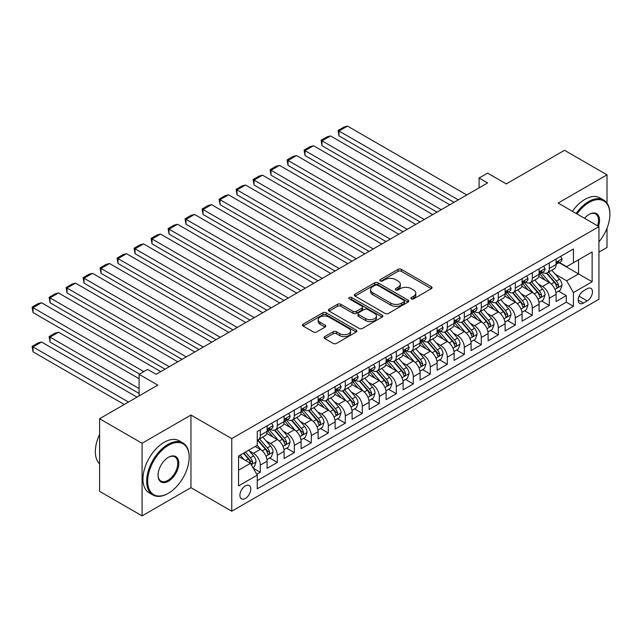 <?xml version="1.0" encoding="UTF-8"?>
<svg xmlns="http://www.w3.org/2000/svg" width="642" height="642" viewBox="0 0 642 642"><rect width="100%" height="100%" fill="white"/><g stroke="black" fill="none" stroke-linecap="round" stroke-linejoin="round"><path stroke-width="0.96" d="M411.313 298.875A1.653 0.955 0 0 0 413.649 298.875L431.376 288.635A2.359 1.364 0 0 0 432.066 287.672A2.359 1.364 0 0 0 431.376 286.709L401.346 269.367A2.359 1.364 0 0 0 398.008 269.367L380.281 279.607A1.653 0.955 0 0 0 379.791 280.281A1.653 0.955 0 0 0 380.281 280.955A1.653 0.955 0 0 0 382.616 280.955L384.911 279.631A7.552 4.358 0 0 1 395.584 279.631L398.088 281.076A7.552 4.358 0 0 1 400.303 284.157A7.552 4.358 0 0 1 398.088 287.239L395.793 288.563A1.653 0.955 0 0 0 395.312 289.237A1.653 0.955 0 0 0 395.793 289.911A1.653 0.955 0 0 0 398.128 289.911L400.423 288.587A7.552 4.358 0 0 1 411.105 288.587L413.608 290.032A7.552 4.358 0 0 1 415.815 293.113A7.552 4.358 0 0 1 413.608 296.195L411.313 297.527A1.653 0.955 0 0 0 410.832 298.201A1.653 0.955 0 0 0 411.313 298.875L411.313 297.527M245.356 498.465A7.696 4.438 120 0 0 250.38 491.692A7.696 4.438 120 0 0 249.2 485.529A7.696 4.438 120 0 0 245.356 485.906A7.696 4.438 120 0 0 240.325 492.687A7.696 4.438 120 0 0 241.504 498.85A7.696 4.438 120 0 0 245.356 498.465M324.756 336.609A2.359 1.364 0 0 0 324.066 337.572A2.359 1.364 0 0 0 324.756 338.535L333.182 343.406A2.359 1.364 0 0 0 336.52 343.406L356.206 332.034A2.359 1.364 0 0 0 356.896 331.071A2.359 1.364 0 0 0 356.206 330.108L326.176 312.766A2.359 1.364 0 0 0 322.838 312.766L303.144 324.138A2.359 1.364 0 0 0 302.454 325.101A2.359 1.364 0 0 0 303.144 326.064L313.328 331.938A2.359 1.364 0 0 0 316.667 331.938L325.093 327.075A2.359 1.364 0 0 0 325.783 326.112A2.359 1.364 0 0 0 325.093 325.149L320.045 322.236A6.316 3.643 0 0 1 318.191 319.66A6.316 3.643 0 0 1 322.091 316.289A6.316 3.643 0 0 1 328.969 317.076L348.742 328.495A6.316 3.643 0 0 1 350.588 331.071A6.316 3.643 0 0 1 346.696 334.442A6.316 3.643 0 0 1 339.811 333.647L336.52 331.745A2.359 1.364 0 0 0 333.182 331.745L324.756 336.609L324.756 338.535M607.011 203.121L607.011 174.841L564.511 150.3L506.289 183.917L487.591 173.123L479.092 178.027L487.591 182.938L156.11 374.318L147.612 369.407L139.113 374.318L139.113 395.905M142.083 443.261L142.083 515.887L190.955 487.671L190.955 415.045L142.083 443.261L99.59 418.728L157.812 385.112L139.113 374.318M190.955 415.045L231.754 438.598L598.938 226.61L598.938 299.236L231.754 511.225L231.754 438.598M607.011 174.841L558.139 203.057L598.938 226.61M385.072 313.44A2.359 1.364 0 0 0 388.41 313.44L408.103 302.077A2.359 1.364 0 0 0 408.793 301.114A2.359 1.364 0 0 0 408.103 300.151L378.066 282.809A2.359 1.364 0 0 0 374.727 282.809L355.042 294.172A2.359 1.364 0 0 0 354.352 295.135A2.359 1.364 0 0 0 355.042 296.098L385.072 313.44M349.946 299.228A1.653 0.955 0 0 1 351.623 299.461L351.623 297.503L382.159 315.126A2.359 1.364 0 0 1 382.849 316.089A2.359 1.364 0 0 1 382.159 317.052L362.465 328.423A2.359 1.364 0 0 1 359.127 328.423L329.097 311.081L329.097 309.155A2.359 1.364 0 0 0 328.399 310.118A2.359 1.364 0 0 0 329.097 311.081M329.097 309.155L337.523 304.292A2.359 1.364 0 0 1 340.854 304.292L353.036 311.322A2.359 1.364 0 0 0 356.374 311.322L361.968 308.096A2.359 1.364 0 0 0 362.658 307.133A2.359 1.364 0 0 0 361.968 306.17L349.28 298.851A1.653 0.955 0 0 1 348.799 298.177A1.653 0.955 0 0 1 349.818 297.294A1.653 0.955 0 0 1 351.623 297.503M142.083 515.887L99.59 491.355L99.59 418.728M598.938 252.129L607.011 247.467L607.011 228.255M256.784 474.302L260.315 472.263L253.261 468.195M249.248 450.861L253.51 453.324A9.614 5.553 60 0 1 260.315 465.097L267.112 461.173L267.112 468.339L277.312 462.449L269.576 457.987M266.245 441.046L270.515 443.51A9.614 5.553 60 0 1 277.312 455.282L284.109 451.358L284.109 458.524L294.309 452.634L286.573 448.172M283.242 431.231L287.512 433.695A9.614 5.553 60 0 1 294.309 445.468L301.114 441.544L301.114 448.71L311.314 442.819L303.578 438.358M300.239 421.417L304.509 423.881A9.614 5.553 60 0 1 311.314 435.653L318.111 431.729L318.111 438.895L328.311 433.005L320.575 428.543M317.244 411.602L321.514 414.066A9.614 5.553 60 0 1 328.311 425.839L335.108 421.914L335.108 429.081L345.308 423.19L337.572 418.728M334.241 401.788L338.511 404.251A9.614 5.553 60 0 1 345.308 416.024L352.105 412.1L352.105 419.266L362.305 413.376L354.577 408.914M351.238 391.973L355.507 394.437A9.614 5.553 60 0 1 362.305 406.209L369.11 402.285L369.11 409.452L379.31 403.561L371.574 399.099M368.243 382.159L372.504 384.622A9.614 5.553 60 0 1 379.31 396.395L386.107 392.471L386.107 399.637L396.307 393.747L388.57 389.285M385.24 372.344L389.509 374.808A9.614 5.553 60 0 1 396.307 386.588L403.104 382.656L403.104 389.822L413.304 383.932L405.567 379.47M402.237 362.529L406.506 364.993A9.614 5.553 60 0 1 413.304 376.774L420.109 372.841L420.109 380.008L430.301 374.117L422.572 369.656M419.234 352.715L423.503 355.178A9.614 5.553 60 0 1 430.301 366.959L437.106 363.027L437.106 370.193L447.305 364.303L439.569 359.841M436.239 342.9L440.5 345.364A9.614 5.553 60 0 1 447.305 357.145L454.103 353.212L454.103 360.379L464.302 354.488L456.566 350.026M453.236 333.086L457.505 335.549A9.614 5.553 60 0 1 464.302 347.33L471.1 343.398L471.1 350.564L481.299 344.674L473.563 340.212M470.233 323.271L474.502 325.735A9.614 5.553 60 0 1 481.299 337.515L488.105 333.583L488.105 340.75L498.304 334.859L490.568 330.397M487.23 313.457L491.499 315.92A9.614 5.553 60 0 1 498.304 327.701L505.102 323.777L505.102 330.935L515.301 325.053L507.565 320.583M504.235 303.642L508.504 306.106A9.614 5.553 60 0 1 515.301 317.886L522.098 313.962L522.098 321.12L532.298 315.238L524.562 310.768M521.232 293.827L525.501 296.291A9.614 5.553 60 0 1 532.298 308.072L539.095 304.147L539.095 311.306L549.295 305.423L549.295 298.257A9.614 5.553 -120 0 0 542.498 286.476L538.229 284.013M541.567 300.954L549.295 305.423M267.112 461.173A9.614 5.553 -120 0 0 260.315 449.4L255.211 446.455M284.109 451.358A9.614 5.553 -120 0 0 277.312 439.585L266.799 433.511M301.114 441.544A9.614 5.553 -120 0 0 294.309 429.771L283.796 423.696M318.111 431.729A9.614 5.553 -120 0 0 311.314 419.956L300.801 413.881M335.108 421.914A9.614 5.553 -120 0 0 328.311 410.142L317.798 404.067M352.105 412.1A9.614 5.553 -120 0 0 345.308 400.327L334.795 394.252M369.11 402.285A9.614 5.553 -120 0 0 362.305 390.513L351.792 384.438M386.107 392.471A9.614 5.553 -120 0 0 379.31 380.698L368.797 374.623M403.104 382.656A9.614 5.553 -120 0 0 396.307 370.883L385.794 364.808M420.109 372.841A9.614 5.553 -120 0 0 413.304 361.069L402.791 354.994M437.106 363.027A9.614 5.553 -120 0 0 430.301 351.254L419.788 345.179M454.103 353.212A9.614 5.553 -120 0 0 447.305 341.44L436.793 335.373M471.1 343.398A9.614 5.553 -120 0 0 464.302 331.625L453.79 325.558M488.105 333.583A9.614 5.553 -120 0 0 481.299 321.811L470.787 315.744M505.102 323.777A9.614 5.553 -120 0 0 498.304 311.996L487.792 305.929M522.098 313.962A9.614 5.553 -120 0 0 515.301 302.181L504.789 296.114M539.095 304.147A9.614 5.553 -120 0 0 532.298 292.367L521.786 286.3M587.205 288.74L583.466 290.898A7.455 4.301 120 0 0 578.594 297.463A7.455 4.301 120 0 0 579.742 303.433A7.455 4.301 120 0 0 583.466 303.064L587.205 300.905A7.455 4.301 120 0 0 592.076 294.341A7.455 4.301 120 0 0 590.929 288.37A7.455 4.301 120 0 0 587.205 288.74M238.551 470.201L250.452 463.331L257.249 475.112L257.249 488.851L573.434 306.306L573.434 292.559L566.637 280.787L555.226 274.198M257.249 475.112L238.551 485.906L238.551 456.069L257.249 445.275L257.249 431.536L573.434 248.984L573.434 262.73L592.133 251.929L592.133 281.766L573.434 292.559M270.426 429.321L270.515 429.378A9.614 5.553 60 0 0 275.322 429.851L282.119 425.927A9.614 5.553 -120 0 0 284.109 421.521L284.109 416.024M287.423 419.507L287.512 419.563A9.614 5.553 60 0 0 292.319 420.037L299.116 416.112A9.614 5.553 -120 0 0 301.114 411.707L301.114 406.209M304.42 409.692L304.509 409.748A9.614 5.553 60 0 0 309.316 410.222L316.121 406.298A9.614 5.553 -120 0 0 318.111 401.892L318.111 396.395M321.417 399.878L321.514 399.934A9.614 5.553 60 0 0 326.321 400.407L333.118 396.483A9.614 5.553 -120 0 0 335.108 392.077L335.108 386.58M338.422 390.063L338.511 390.119A9.614 5.553 60 0 0 343.318 390.593L350.115 386.669A9.614 5.553 -120 0 0 352.105 382.263L352.105 376.766M355.419 380.249L355.507 380.305A9.614 5.553 60 0 0 360.314 380.778L367.12 376.854A9.614 5.553 -120 0 0 369.11 372.448L369.11 366.959M372.416 370.434L372.504 370.49A9.614 5.553 60 0 0 377.311 370.964L384.117 367.039A9.614 5.553 -120 0 0 386.107 362.634L386.107 357.145M389.421 360.619L389.509 360.676A9.614 5.553 60 0 0 394.316 361.149L401.114 357.225A9.614 5.553 -120 0 0 403.104 352.819L403.104 347.33M406.418 350.805L406.506 350.861A9.614 5.553 60 0 0 411.313 351.334L418.111 347.41A9.614 5.553 -120 0 0 420.109 343.005L420.109 337.515M423.415 340.99L423.503 341.046A9.614 5.553 60 0 0 428.31 341.52L435.116 337.596A9.614 5.553 -120 0 0 437.106 333.198L437.106 327.701M440.412 331.184L440.5 331.232A9.614 5.553 60 0 0 445.315 331.705L452.112 327.781A9.614 5.553 -120 0 0 454.103 323.383L454.103 317.886M457.417 321.369L457.505 321.417A9.614 5.553 60 0 0 462.312 321.891L469.109 317.967A9.614 5.553 -120 0 0 471.1 313.569L471.1 308.072M474.414 311.555L474.502 311.603A9.614 5.553 60 0 0 479.309 312.076L486.106 308.152A9.614 5.553 -120 0 0 488.105 303.754L488.105 298.257M491.411 301.74L491.499 301.788A9.614 5.553 60 0 0 496.306 302.262L503.111 298.337A9.614 5.553 -120 0 0 505.102 293.94L505.102 288.443M508.408 291.925L508.504 291.974A9.614 5.553 60 0 0 513.311 292.447L520.108 288.523A9.614 5.553 -120 0 0 522.098 284.125L522.098 278.628M525.413 282.111L525.501 282.159A9.614 5.553 60 0 0 530.308 282.632L537.105 278.708A9.614 5.553 -120 0 0 539.095 274.311L539.095 268.813M257.249 480.609L566.3 302.181L566.3 295.609L556.1 301.491L556.1 294.333A9.614 5.553 -120 0 0 549.295 282.552L538.782 276.485M542.41 272.296L542.498 272.344A9.614 5.553 -120 0 0 547.305 272.818A9.614 5.553 -120 0 0 549.295 268.42L549.295 262.923M547.305 272.818L554.11 268.894A9.614 5.553 -120 0 0 556.1 264.496L556.1 258.999M260.315 429.771L260.315 435.26A9.614 5.553 60 0 1 258.325 439.666A9.614 5.553 60 0 1 257.249 440.051M258.325 439.666L265.122 435.741A9.614 5.553 -120 0 0 267.112 431.336L267.112 425.839M277.312 419.956L277.312 425.445A9.614 5.553 60 0 1 275.322 429.851M294.309 410.142L294.309 415.631A9.614 5.553 60 0 1 292.319 420.037M311.314 400.327L311.314 405.816A9.614 5.553 60 0 1 309.316 410.222M328.311 390.513L328.311 396.01A9.614 5.553 60 0 1 326.321 400.407M345.308 380.698L345.308 386.195A9.614 5.553 60 0 1 343.318 390.593M362.305 370.883L362.305 376.381A9.614 5.553 60 0 1 360.314 380.778M379.31 361.069L379.31 366.566A9.614 5.553 60 0 1 377.311 370.964M396.307 351.254L396.307 356.751A9.614 5.553 60 0 1 394.316 361.149M413.304 341.44L413.304 346.937A9.614 5.553 60 0 1 411.313 351.334M430.301 331.625L430.301 337.122A9.614 5.553 60 0 1 428.31 341.52M447.305 321.811L447.305 327.308A9.614 5.553 60 0 1 445.315 331.705M464.302 311.996L464.302 317.493A9.614 5.553 60 0 1 462.312 321.891M481.299 302.181L481.299 307.678A9.614 5.553 60 0 1 479.309 312.076M498.304 292.367L498.304 297.864A9.614 5.553 60 0 1 496.306 302.262M515.301 282.552L515.301 288.049A9.614 5.553 60 0 1 513.311 292.447M532.298 272.738L532.298 278.235A9.614 5.553 60 0 1 530.308 282.632M532.298 308.072L532.298 315.238M515.301 317.886L515.301 325.053M498.304 327.701L498.304 334.859M481.299 337.515L481.299 344.674M464.302 347.33L464.302 354.488M447.305 357.145L447.305 364.303M430.301 366.959L430.301 374.117M413.304 376.774L413.304 383.932M396.307 386.588L396.307 393.747M379.31 396.395L379.31 403.561M362.305 406.209L362.305 413.376M345.308 416.024L345.308 423.19M328.311 425.839L328.311 433.005M311.314 435.653L311.314 442.819M294.309 445.468L294.309 452.634M277.312 455.282L277.312 462.449M260.315 465.097L260.315 472.263M250.452 463.331L238.551 456.462M566.637 280.787L578.538 273.917L578.538 259.785L592.133 251.929M559.07 262.674L592.133 281.766M559.407 262.482L566.637 266.655L573.434 262.73M190.955 487.671L231.754 511.225M479.092 178.027L479.092 187.841M558.564 291.139L566.3 295.609M566.3 302.181L573.434 306.306M411.971 299.108L413.608 298.161A7.552 4.358 0 0 0 415.815 295.079L415.815 293.113M400.303 284.157L400.303 286.123A7.552 4.358 0 0 1 398.088 289.205L396.459 290.144M431.344 288.651L401.346 271.333A2.359 1.364 0 0 0 398.008 271.333L380.939 281.188M408.071 302.093L378.066 284.767A2.359 1.364 0 0 0 374.727 284.767L355.074 296.123M403.93 301.788A1.653 0.955 0 0 0 404.412 301.114A1.653 0.955 0 0 0 403.93 300.44L377.568 285.217A1.653 0.955 0 0 0 375.233 285.217L372.809 286.613A7.552 4.358 0 0 0 370.603 289.694A7.552 4.358 0 0 0 372.809 292.776L390.834 303.185A7.552 4.358 0 0 0 401.507 303.185L403.93 301.788L403.93 303.746A1.653 0.955 0 0 0 404.412 303.072L404.412 301.114M370.603 289.694L370.603 291.661A7.552 4.358 0 0 0 372.809 294.742L372.809 292.776M403.93 303.746L401.507 305.143A7.552 4.358 0 0 1 390.834 305.143L372.809 294.742M329.129 311.097L337.523 306.25L337.523 304.292M362.658 307.133L362.658 309.099A2.359 1.364 0 0 1 361.968 310.062L356.374 313.288A2.359 1.364 0 0 1 353.036 313.288L340.854 306.25A2.359 1.364 0 0 0 337.523 306.25M351.623 299.461L382.126 317.076M365.675 318.617A6.316 3.643 0 0 0 372.553 319.411A6.316 3.643 0 0 0 376.453 316.041A6.316 3.643 0 0 0 374.607 313.465L367.641 309.444A2.359 1.364 0 0 0 364.303 309.444L358.709 312.67A2.359 1.364 0 0 0 358.019 313.633A2.359 1.364 0 0 0 358.709 314.596L365.675 318.617L365.675 320.583A6.316 3.643 0 0 0 372.553 321.377A6.316 3.643 0 0 0 376.453 318.007L376.453 316.041M358.019 313.633L358.019 315.599A2.359 1.364 0 0 0 358.709 316.562L358.709 314.596M365.675 320.583L358.709 316.562M350.588 331.071L350.588 333.038A6.316 3.643 0 0 1 346.696 336.4A6.316 3.643 0 0 1 339.811 335.614L336.52 333.712A2.359 1.364 0 0 0 333.182 333.712L324.788 338.559M318.191 319.66L318.191 321.618A6.316 3.643 0 0 0 320.045 324.194L320.045 322.236M325.061 327.091L320.045 324.194M356.206 330.108L356.206 332.034L326.176 314.732A2.359 1.364 0 0 0 322.838 314.732L303.176 326.08M555.956 292.648L560.346 290.112L562.047 285.2A6.372 3.675 -120 0 0 559.567 279.222L551.799 270.226M550.242 283.17L541.366 272.898M339.016 175.186L420.02 221.947L305.022 155.557L304.083 150.108L310.038 146.673L313.521 145.742L305.022 150.645L305.022 155.557M545.194 280.185L540.042 274.214A15.264 8.811 -120 0 0 539.569 273.685M546.438 273.171L554.295 282.263A6.372 3.675 60 0 1 556.566 286.653L557.031 287.407L557.89 287.287L558.604 285.473A6.372 3.675 -120 0 0 556.333 281.084L548.573 272.096M546.904 273.019L555.346 282.793A3.242 1.87 60 0 1 556.165 284.061L558.604 285.473M458.268 199.863L339.016 131.016L339.016 135.927L454.014 202.318M560.602 256.399L562.047 258.903A6.372 3.675 60 0 1 560.731 261.719L557.497 263.581A6.372 3.675 -120 0 0 558.604 262.113L558.476 261.551M466.766 194.959L347.523 126.113L339.016 131.016L338.085 130.478L344.032 127.044L347.523 126.113M556.309 263.878L556.333 263.878A6.372 3.675 -120 0 0 557.497 263.581M557.786 261.639L558.604 262.113C558.203 261.158 557.529 261.551 556.566 263.292A6.372 3.675 60 0 1 556.1 264.199M339.016 135.927L338.085 130.478M598.938 241.841A29.331 16.933 120 0 0 609.9 214.388A29.331 16.933 120 0 0 589.163 202.415A29.331 16.933 120 0 0 577.022 213.955M576.147 213.449A30.054 17.35 -60 0 1 588.65 201.532A30.054 17.35 -60 0 1 603.673 200.047A30.054 17.35 -60 0 1 609.9 213.802L609.9 214.388M584.549 218.304A14.662 8.466 -60 0 1 589.163 214.388L589.163 214.388A14.662 8.466 -60 0 1 598.448 226.329M572.407 211.29A30.054 17.35 -60 0 1 584.91 199.373A30.054 17.35 -60 0 1 599.933 197.888L603.673 200.047M597.558 225.815A13.939 8.049 120 0 0 595.624 213.995A13.939 8.049 120 0 0 588.907 214.54M167.923 493.513L168.437 493.216A29.331 16.933 120 0 0 189.173 457.297A29.331 16.933 120 0 0 168.437 445.323A29.331 16.933 120 0 0 147.692 481.243A29.331 16.933 120 0 0 168.437 493.216L167.923 493.513A30.054 17.35 -60 0 1 152.9 494.998A30.054 17.35 -60 0 1 148.294 470.923A30.054 17.35 -60 0 1 167.923 444.441A30.054 17.35 -60 0 1 182.946 442.948A30.054 17.35 -60 0 1 189.173 456.711L189.173 457.297M168.437 481.243A14.662 8.466 -60 0 1 158.06 475.257A14.662 8.466 -60 0 1 168.437 457.297L168.437 457.297A14.662 8.466 -60 0 1 178.805 463.283A14.662 8.466 -60 0 1 168.437 481.243M158.068 474.96A13.939 8.049 120 0 0 160.949 481.051A13.939 8.049 120 0 0 167.923 480.36A13.939 8.049 120 0 0 177.031 468.074A13.939 8.049 120 0 0 174.897 456.903A13.939 8.049 120 0 0 168.172 457.449M152.9 494.998L149.161 492.839A30.054 17.35 -60 0 1 144.554 468.764A30.054 17.35 -60 0 1 164.183 442.282A30.054 17.35 -60 0 1 179.206 440.789L182.946 442.948M99.59 463.869A30.054 17.35 -60 0 1 99.59 434.425M538.959 302.462L543.349 299.926L545.05 295.015A6.372 3.675 -120 0 0 542.57 289.036L534.802 280.04M533.245 292.985L524.37 282.713M322.019 185L403.024 231.762L288.025 165.371L287.086 159.922L293.033 156.488L296.524 155.557L288.025 160.46L288.025 165.371M528.189 289.999L523.037 284.029A15.264 8.811 -120 0 0 522.564 283.499M529.441 282.978L537.298 292.078A6.372 3.675 60 0 1 539.569 296.468L540.034 297.222L540.893 297.102L541.607 295.288A6.372 3.675 -120 0 0 539.336 290.898L531.568 281.91M529.907 282.833L538.341 292.608A3.242 1.87 60 0 1 539.16 293.875L541.607 295.288M521.954 312.277L526.352 309.741L528.045 304.83A6.372 3.675 -120 0 0 525.565 298.851L517.797 289.855M516.248 302.799L507.365 292.527M305.022 194.815L386.019 241.577L271.02 175.186L270.089 169.737L276.036 166.302L279.519 165.371L271.02 170.274L271.02 175.186M511.192 299.806L506.04 293.843A15.264 8.811 -120 0 0 505.567 293.314M512.444 292.792L520.301 301.892A6.372 3.675 60 0 1 522.572 306.282L523.029 307.036L523.896 306.916L524.61 305.102A6.372 3.675 -120 0 0 522.339 300.713L514.571 291.725M512.902 292.648L521.344 302.422A3.242 1.87 60 0 1 522.163 303.69L524.61 305.102M504.957 322.091L509.347 319.555L511.048 314.644A6.372 3.675 -120 0 0 508.568 308.666L500.8 299.67M499.243 312.614L490.368 302.342M288.025 204.629L369.022 251.391L254.023 185L253.092 179.551L259.039 176.117L262.522 175.186L254.023 180.089L254.023 185M494.196 309.621L489.043 303.658A15.264 8.811 -120 0 0 488.57 303.128M495.439 302.607L503.296 311.707A6.372 3.675 60 0 1 505.567 316.097L506.032 316.851L506.891 316.731L507.613 314.917A6.372 3.675 -120 0 0 505.342 310.527L497.574 301.539M495.905 302.462L504.347 312.237A3.242 1.87 60 0 1 505.166 313.505L507.613 314.917M487.96 331.906L492.35 329.37L494.051 324.459A6.372 3.675 -120 0 0 491.571 318.48L483.803 309.484M482.246 322.428L473.371 312.156M271.02 214.444L352.025 261.206L237.026 194.815L236.087 189.366L242.042 185.931L245.525 185L237.026 189.904L237.026 194.815M477.199 319.435L472.047 313.473A15.264 8.811 -120 0 0 471.573 312.943M478.442 312.421L486.299 321.522A6.372 3.675 60 0 1 488.57 325.911L489.035 326.666L489.894 326.545L490.608 324.732A6.372 3.675 -120 0 0 488.337 320.342L480.569 311.346M478.908 312.277L487.35 322.051A3.242 1.87 60 0 1 488.169 323.319L490.608 324.732M441.271 209.677L322.019 140.831L322.019 145.742L437.017 212.133M543.605 266.213L545.05 268.717A6.372 3.675 60 0 1 543.726 271.534L540.5 273.396A6.372 3.675 -120 0 0 541.607 271.927L541.471 271.365M449.769 204.774L330.518 135.927L322.019 140.831L321.088 140.293L327.035 136.858L330.518 135.927M539.312 273.693L539.336 273.693A6.372 3.675 -120 0 0 540.5 273.396M540.789 271.454L541.607 271.927C541.206 270.972 540.524 271.365 539.569 273.107A6.372 3.675 60 0 1 539.095 274.014M322.019 145.742L321.088 140.293M424.266 219.492L304.083 150.108M526.601 276.028L528.045 278.524A6.372 3.675 60 0 1 526.729 281.348L523.503 283.21A6.372 3.675 -120 0 0 524.61 281.742L524.474 281.18M432.772 214.588L313.521 145.742M522.315 283.507L522.339 283.507A6.372 3.675 -120 0 0 523.503 283.21M523.784 281.268L524.61 281.742C524.209 280.787 523.527 281.18 522.572 282.921A6.372 3.675 60 0 1 522.098 283.828M407.269 229.306L287.086 159.922M509.604 285.842L511.048 288.338A6.372 3.675 60 0 1 509.732 291.163L506.498 293.025A6.372 3.675 -120 0 0 507.613 291.556L507.477 290.995M415.767 224.403L296.524 155.557M505.31 293.322L505.342 293.322A6.372 3.675 -120 0 0 506.498 293.025M506.787 291.083L507.613 291.556C507.212 290.601 506.53 290.995 505.567 292.736A6.372 3.675 60 0 1 505.102 293.643M390.272 239.121L270.089 169.737M492.607 295.657L494.051 298.153A6.372 3.675 60 0 1 492.735 300.978L489.501 302.839A6.372 3.675 -120 0 0 490.608 301.371L490.48 300.809M398.77 234.218L279.519 165.371M488.313 303.136L488.337 303.136A6.372 3.675 -120 0 0 489.501 302.839M489.79 300.897L490.608 301.371C490.207 300.416 489.533 300.809 488.57 302.551A6.372 3.675 60 0 1 488.105 303.457M470.963 341.721L475.353 339.185L477.054 334.273A6.372 3.675 -120 0 0 474.566 328.295L466.806 319.299M465.249 332.243L456.374 321.971M254.023 224.259L335.02 271.02M460.194 329.25L455.042 323.287A15.264 8.811 -120 0 0 454.568 322.757M461.446 322.236L469.302 331.336A6.372 3.675 60 0 1 471.573 335.726L472.039 336.48L472.897 336.36L473.611 334.546A6.372 3.675 -120 0 0 471.34 330.157L463.572 321.161M461.903 322.091L470.345 331.866A3.242 1.87 60 0 1 471.164 333.134L473.611 334.546M373.275 248.935L253.092 179.551M475.61 305.472L477.054 307.967A6.372 3.675 60 0 1 475.73 310.792L472.504 312.654A6.372 3.675 -120 0 0 473.611 311.185L473.475 310.624M381.773 244.032L262.522 175.186M471.316 312.951L471.34 312.951A6.372 3.675 -120 0 0 472.504 312.654M472.793 310.712L473.611 311.185C473.21 310.23 472.528 310.616 471.573 312.365A6.372 3.675 60 0 1 471.1 313.272M453.958 351.535L458.356 348.999L460.049 344.088A6.372 3.675 -120 0 0 457.569 338.109L449.801 329.113M448.244 342.058L439.369 331.786M237.026 234.073L318.023 280.835L203.024 214.444L202.094 208.995L208.04 205.56L211.523 204.629L203.024 209.533L203.024 214.444M443.197 339.064L438.045 333.102A15.264 8.811 -120 0 0 437.571 332.572M444.449 332.05L452.305 341.151A6.372 3.675 60 0 1 454.576 345.54L455.034 346.295L455.9 346.174L456.614 344.361A6.372 3.675 -120 0 0 454.343 339.971L446.575 330.975M444.906 331.906L453.348 341.68A3.242 1.87 60 0 1 454.167 342.948L456.614 344.361M356.27 258.75L236.087 189.366M458.605 315.286L460.049 317.782A6.372 3.675 60 0 1 458.733 320.607L455.507 322.469A6.372 3.675 -120 0 0 456.614 321L456.478 320.438M364.776 253.847L245.525 185M454.319 322.765L454.343 322.765A6.372 3.675 -120 0 0 455.507 322.469M455.788 320.527L456.614 321C456.213 320.045 455.531 320.43 454.576 322.18A6.372 3.675 60 0 1 454.103 323.087M436.961 361.35L441.351 358.814L443.052 353.902A6.372 3.675 -120 0 0 440.572 347.924L432.804 338.928M431.247 351.872L422.372 341.6M220.021 243.88L301.026 290.649L186.028 224.259L185.089 218.81L191.043 215.375L194.526 214.444L186.028 219.347L186.028 224.259M426.2 348.879L421.048 342.916A15.264 8.811 -120 0 0 420.574 342.387M427.444 341.865L435.3 350.965A6.372 3.675 60 0 1 437.571 355.355L438.037 356.109L438.895 355.989L439.618 354.175A6.372 3.675 -120 0 0 437.338 349.786L429.578 340.79M427.909 341.721L436.351 351.495A3.242 1.87 60 0 1 437.17 352.763L439.618 354.175M339.273 268.565L220.021 199.718L220.021 204.629L335.028 271.02M441.608 325.101L443.052 327.597A6.372 3.675 60 0 1 441.736 330.421L438.502 332.283A6.372 3.675 -120 0 0 439.618 330.815L439.481 330.253M347.771 263.661L228.528 194.815L220.021 199.718L219.091 199.18L225.037 195.746L228.528 194.815M437.314 332.58L437.338 332.58A6.372 3.675 -120 0 0 438.502 332.283M438.791 330.341L439.618 330.815C439.216 329.86 438.534 330.245 437.571 331.994A6.372 3.675 60 0 1 437.106 332.901M220.021 204.629L219.091 199.18M419.964 371.164L424.354 368.62L426.055 363.717A6.372 3.675 -120 0 0 423.576 357.738L415.807 348.742M414.251 361.687L405.375 351.415M203.024 253.694L284.029 300.464L169.031 234.065L168.092 228.624L174.046 225.19L177.529 224.259L169.031 229.162L169.031 234.065M409.195 358.693L404.043 352.731A15.264 8.811 -120 0 0 403.569 352.201M410.447 351.68L418.303 360.78A6.372 3.675 60 0 1 420.574 365.17L421.04 365.924L421.898 365.804L422.613 363.99A6.372 3.675 -120 0 0 420.341 359.6L412.573 350.604M410.912 351.535L419.354 361.31A3.242 1.87 60 0 1 420.165 362.578L422.613 363.99M322.276 278.379L202.094 208.995M424.611 334.915L426.055 337.411A6.372 3.675 60 0 1 424.731 340.236L421.505 342.098A6.372 3.675 -120 0 0 422.613 340.629L422.484 340.067M330.774 273.476L211.523 204.629M420.317 342.395L420.341 342.395A6.372 3.675 -120 0 0 421.505 342.098M421.794 340.156L422.613 340.629C422.211 339.666 421.537 340.059 420.574 341.809A6.372 3.675 60 0 1 420.109 342.716M402.959 380.971L407.357 378.435L409.058 373.532A6.372 3.675 -120 0 0 406.571 367.553L398.81 358.557M397.254 371.501L388.378 361.229M186.028 263.509L267.024 310.279L152.026 243.88L151.095 238.439L157.041 235.004L160.532 234.065L152.026 238.976L152.026 243.88M392.198 368.508L387.046 362.545A15.264 8.811 -120 0 0 386.572 362.016M393.45 361.494L401.306 370.594A6.372 3.675 60 0 1 403.577 374.984L404.043 375.739L404.901 375.618L405.616 373.805A6.372 3.675 -120 0 0 403.345 369.415L395.576 360.419M393.907 361.35L402.349 371.124A3.242 1.87 60 0 1 403.168 372.392L405.616 373.805M305.279 288.194L185.089 218.81M407.614 344.722L409.058 347.226A6.372 3.675 60 0 1 407.734 350.05L404.508 351.912A6.372 3.675 -120 0 0 405.616 350.444L405.479 349.882M313.777 283.291L194.526 214.444M403.32 352.209L403.345 352.209A6.372 3.675 -120 0 0 404.508 351.912M404.789 349.97L405.616 350.444C405.214 349.481 404.532 349.874 403.577 351.623A6.372 3.675 60 0 1 403.104 352.53M385.962 390.785L390.36 388.25L392.053 383.346A6.372 3.675 -120 0 0 389.574 377.368L381.805 368.372M380.249 381.316L371.373 371.036M169.031 273.323L250.027 320.093L135.029 253.694L134.098 248.253L140.044 244.819L143.527 243.88L135.029 248.791L135.029 253.694M375.201 378.323L370.049 372.36A15.264 8.811 -120 0 0 369.575 371.83M376.453 371.309L384.301 380.409A6.372 3.675 60 0 1 386.58 384.791L387.038 385.553L387.904 385.425L388.619 383.619A6.372 3.675 -120 0 0 386.348 379.229L378.579 370.233M376.91 371.164L385.352 380.939A3.242 1.87 60 0 1 386.171 382.207L388.619 383.619M288.274 298.008L168.092 228.624M390.609 354.536L392.053 357.04A6.372 3.675 60 0 1 390.737 359.865L387.503 361.727A6.372 3.675 -120 0 0 388.619 360.258L388.482 359.697M296.773 293.105L177.529 224.259M386.315 362.024L386.348 362.024A6.372 3.675 -120 0 0 387.503 361.727M387.792 359.785L388.619 360.258C388.217 359.295 387.535 359.689 386.58 361.438A6.372 3.675 60 0 1 386.107 362.345M368.965 400.6L373.355 398.064L375.056 393.161A6.372 3.675 -120 0 0 372.577 387.174L364.808 378.186M363.252 391.13L354.376 380.85M152.026 283.138L233.03 329.908L118.032 263.509L117.093 258.068L123.047 254.633L126.53 253.694L118.032 258.606L118.032 263.509M358.204 388.137L353.052 382.175A15.264 8.811 -120 0 0 352.578 381.645M359.448 381.123L367.304 390.224A6.372 3.675 60 0 1 369.575 394.605L370.041 395.368L370.899 395.239L371.614 393.434A6.372 3.675 -120 0 0 369.343 389.044L361.582 380.048M359.913 380.979L368.356 390.753A3.242 1.87 60 0 1 369.174 392.021L371.614 393.434M271.277 307.823L151.095 238.439M373.612 364.351L375.056 366.855A6.372 3.675 60 0 1 373.74 369.672L370.506 371.541A6.372 3.675 -120 0 0 371.614 370.073L371.485 369.511M279.776 302.92L160.532 234.065M369.319 371.838L369.343 371.838A6.372 3.675 -120 0 0 370.506 371.541M370.795 369.599L371.614 370.073C371.22 369.11 370.538 369.503 369.575 371.253A6.372 3.675 60 0 1 369.11 372.159M351.968 410.415L356.358 407.879L358.059 402.975A6.372 3.675 -120 0 0 355.58 396.989L347.812 388.001M346.255 400.945L337.379 390.665M135.029 292.953L216.033 339.722L101.035 273.323L100.096 267.883L106.042 264.448L109.533 263.509L101.035 268.42L101.035 273.323M341.199 397.952L336.047 391.989A15.264 8.811 -120 0 0 335.573 391.459M342.451 390.938L350.307 400.038A6.372 3.675 60 0 1 352.578 404.42L353.044 405.182L353.902 405.054L354.617 403.248A6.372 3.675 -120 0 0 352.346 398.859L344.577 389.863M342.916 390.793L351.351 400.568A3.242 1.87 60 0 1 352.169 401.836L354.617 403.248M254.28 317.638L134.098 248.253M356.615 374.166L358.059 376.669A6.372 3.675 60 0 1 356.735 379.486L353.509 381.356A6.372 3.675 -120 0 0 354.617 379.887L354.48 379.326M262.779 312.734L143.527 243.88M352.322 381.653L352.346 381.653A6.372 3.675 -120 0 0 353.509 381.356M353.798 379.414L354.617 379.887C354.215 378.924 353.541 379.318 352.578 381.067A6.372 3.675 60 0 1 352.105 381.974M334.963 420.229L339.361 417.693L341.054 412.79A6.372 3.675 -120 0 0 338.575 406.803L330.807 397.815M329.258 410.76L320.374 400.48M118.032 302.767L199.028 349.537L84.03 283.138L83.099 277.697L89.045 274.262L92.528 273.323L84.03 278.235L84.03 283.138M324.202 407.766L319.05 401.804A15.264 8.811 -120 0 0 318.576 401.274M325.454 400.752L333.31 409.853A6.372 3.675 60 0 1 335.581 414.234L336.039 414.997L336.906 414.868L337.62 413.063A6.372 3.675 -120 0 0 335.349 408.673L327.58 399.677M325.911 400.608L334.354 410.374A3.242 1.87 60 0 1 335.172 411.65L337.62 413.063M237.275 327.452L117.093 258.068M339.61 383.98L341.054 386.484A6.372 3.675 60 0 1 339.738 389.301L336.512 391.171A6.372 3.675 -120 0 0 337.62 389.702L337.483 389.14M245.782 322.549L126.53 253.694M335.325 391.468L335.349 391.468A6.372 3.675 -120 0 0 336.512 391.171M336.793 389.229L337.62 389.702C337.219 388.739 336.536 389.132 335.581 390.882A6.372 3.675 60 0 1 335.108 391.789M317.967 430.044L322.356 427.508L324.058 422.605A6.372 3.675 -120 0 0 321.578 416.618L313.81 407.63M312.253 420.574L303.377 410.294M101.035 312.582L182.031 359.351L67.033 292.953L66.102 287.512L72.048 284.077L75.531 283.138L67.033 288.049L67.033 292.953M307.205 417.581L302.053 411.618A15.264 8.811 -120 0 0 301.579 411.089M308.449 410.567L316.305 419.667A6.372 3.675 60 0 1 318.576 424.049L319.042 424.803L319.901 424.683L320.623 422.877A6.372 3.675 -120 0 0 318.352 418.488L310.584 409.492M308.914 410.423L317.357 420.189A3.242 1.87 60 0 1 318.175 421.465L320.623 422.877M220.278 337.267L100.096 267.883M322.613 393.795L324.058 396.299A6.372 3.675 60 0 1 322.741 399.115L319.507 400.985A6.372 3.675 -120 0 0 320.623 399.517L320.486 398.947M228.777 332.363L109.533 263.509M318.32 401.282L318.352 401.282A6.372 3.675 -120 0 0 319.507 400.985M319.796 399.043L320.623 399.517C320.222 398.554 319.539 398.947 318.576 400.696A6.372 3.675 60 0 1 318.111 401.603M300.97 439.858L305.359 437.322L307.061 432.419A6.372 3.675 -120 0 0 304.581 426.432L296.813 417.444M295.256 430.389L286.38 420.109M84.03 322.396L165.034 369.166L50.036 302.767L49.097 297.326L55.051 293.884L58.534 292.953L50.036 297.864L50.036 302.767M290.208 427.395L285.056 421.433A15.264 8.811 -120 0 0 284.583 420.903M291.452 420.382L299.308 429.474A6.372 3.675 60 0 1 301.579 433.864L302.045 434.618L302.904 434.498L303.618 432.692A6.372 3.675 -120 0 0 301.347 428.302L293.579 419.306M291.917 420.237L300.36 430.004A3.242 1.87 60 0 1 301.178 431.28L303.618 432.692M203.281 347.081L83.099 277.697M305.616 403.609L307.061 406.113A6.372 3.675 60 0 1 305.744 408.93L302.51 410.8A6.372 3.675 -120 0 0 303.618 409.331L303.489 408.761M211.78 342.17L92.528 273.323M301.323 411.097L301.347 411.097A6.372 3.675 -120 0 0 302.51 410.8M302.799 408.858L303.618 409.331C303.217 408.368 302.543 408.761 301.579 410.511A6.372 3.675 60 0 1 301.114 411.418M283.973 449.673L288.362 447.137L290.064 442.234A6.372 3.675 -120 0 0 287.584 436.247L279.816 427.259M278.259 440.203L269.383 429.923M67.033 332.211L139.531 374.069L33.039 312.582L32.1 307.141L38.047 303.698L41.537 302.767L33.039 307.678L33.039 312.582M273.203 437.21L268.051 431.247A15.264 8.811 -120 0 0 267.578 430.718M274.455 430.196L282.311 439.288A6.372 3.675 60 0 1 284.583 443.678L285.048 444.433L285.907 444.312L286.621 442.507A6.372 3.675 -120 0 0 284.35 438.117L276.582 429.121M274.912 430.052L283.355 439.818A3.242 1.87 60 0 1 284.173 441.094L286.621 442.507M186.284 356.896L66.102 287.512M288.619 413.424L290.064 415.928A6.372 3.675 60 0 1 288.74 418.744L285.513 420.614A6.372 3.675 -120 0 0 286.621 419.146L286.484 418.576M194.783 351.985L75.531 283.138M284.326 420.911L284.35 420.911A6.372 3.675 -120 0 0 285.513 420.614M285.802 418.672L286.621 419.146C286.22 418.183 285.538 418.576 284.583 420.325A6.372 3.675 60 0 1 284.109 421.232M266.968 459.487L271.365 456.952L273.059 452.048A6.372 3.675 -120 0 0 270.579 446.062L262.811 437.074M139.113 388.546L50.036 337.122L58.534 332.211L139.113 378.732M261.254 450.018L257.193 445.307M50.036 342.025L49.097 336.577L50.036 337.122L50.036 342.025L139.113 393.458M256.206 447.025L255.548 446.262M257.458 440.011L265.315 449.103A6.372 3.675 60 0 1 267.586 453.493L268.043 454.247L268.91 454.127L269.624 452.321A6.372 3.675 -120 0 0 267.353 447.931L259.585 438.935M257.915 439.866L266.358 449.633A3.242 1.87 60 0 1 267.176 450.909L269.624 452.321M49.097 336.577L55.051 333.142L58.534 332.211M169.279 366.71L49.097 297.326M271.614 423.238L273.059 425.742A6.372 3.675 60 0 1 271.743 428.559L268.517 430.429A6.372 3.675 -120 0 0 269.624 428.96L269.488 428.391M177.786 361.799L58.534 292.953M267.329 430.726L267.353 430.726A6.372 3.675 -120 0 0 268.517 430.429M268.797 428.487L269.624 428.96C269.223 427.997 268.541 428.391 267.586 430.14A6.372 3.675 60 0 1 267.112 431.047M252.916 467.601L254.36 466.766L256.062 461.863A6.372 3.675 -120 0 0 253.582 455.876L248.695 450.219M128.488 402.044L33.039 346.937L41.537 342.025L136.987 397.133M244.129 459.68L240.188 455.122M33.039 351.84L32.1 346.391L33.039 346.937L33.039 351.84L124.235 404.492M239.209 456.839L238.551 456.085M243.422 453.26L248.31 458.918A6.372 3.675 60 0 1 250.581 463.307L251.046 464.062L251.905 463.941L252.627 462.136A6.372 3.675 -120 0 0 250.356 457.746L245.461 452.08M243.816 453.035L249.361 459.447A3.242 1.87 60 0 1 250.179 460.723L252.627 462.136M32.1 346.391L38.047 342.956L41.537 342.025M143.784 371.614L32.1 307.141M160.781 371.614L41.537 302.767M253.51 453.324L260.315 449.4M270.515 443.51L277.312 439.585M287.512 433.695L294.309 429.771M304.509 423.881L311.314 419.956M321.514 414.066L328.311 410.142M338.511 404.251L345.308 400.327M355.507 394.437L362.305 390.513M372.504 384.622L379.31 380.698M389.509 374.808L396.307 370.883M406.506 364.993L413.304 361.069M423.503 355.178L430.301 351.254M440.5 345.364L447.305 341.44M457.505 335.549L464.302 331.625M474.502 325.735L481.299 321.811M491.499 315.92L498.304 311.996M508.504 306.106L515.301 302.181M525.501 296.291L532.298 292.367M542.498 286.476L549.295 282.552M549.295 268.42L556.1 264.496M260.315 435.26L267.112 431.336M277.312 425.445L284.109 421.521M294.309 415.631L301.114 411.707M311.314 405.816L318.111 401.892M328.311 396.01L335.108 392.077M345.308 386.195L352.105 382.263M362.305 376.381L369.11 372.448M379.31 366.566L386.107 362.634M396.307 356.751L403.104 352.819M413.304 346.937L420.109 343.005M430.301 337.122L437.106 333.198M447.305 327.308L454.103 323.383M464.302 317.493L471.1 313.569M481.299 307.678L488.105 303.754M498.304 297.864L505.102 293.94M515.301 288.049L522.098 284.125M532.298 278.235L539.095 274.311M549.295 298.257L556.1 294.333M579.052 296.203L587.205 300.905M578.193 300.023L583.466 303.064M413.608 298.161L413.608 296.195M395.793 289.911L395.793 288.563M398.088 289.205L398.088 287.239M380.281 280.955L380.281 279.607M398.008 271.333L398.008 269.367M401.346 271.333L401.346 269.367M431.376 288.635L431.376 286.709M355.042 296.098L355.042 294.172M374.727 284.767L374.727 282.809M378.066 284.767L378.066 282.809M408.103 302.077L408.103 300.151M390.834 305.143L390.834 303.185M401.507 305.143L401.507 303.185M340.854 306.25L340.854 304.292M353.036 313.288L353.036 311.322M356.374 313.288L356.374 311.322M361.968 310.062L361.968 308.096M382.159 317.052L382.159 315.126M333.182 333.712L333.182 331.745M336.52 333.712L336.52 331.745M339.811 335.614L339.811 333.647M325.093 327.075L325.093 325.149M303.144 326.064L303.144 324.138M322.838 314.732L322.838 312.766M326.176 314.732L326.176 312.766M554.985 289.382L562.007 285.329M556.333 281.084L559.567 279.222M551.261 284.021L554.295 282.263M562.007 258.822L556.1 262.233M537.988 299.196L545.01 295.135M539.336 290.898L542.57 289.036M534.256 293.827L537.298 292.078M520.983 309.011L528.005 304.95M522.339 300.713L525.565 298.851M517.259 303.642L520.301 301.892M503.986 318.825L511.008 314.765M505.342 310.527L508.568 308.666M500.262 313.457L503.296 311.707M486.989 328.64L494.011 324.579M488.337 320.342L491.571 318.48M483.257 323.271L486.299 321.522M545.01 268.637L539.095 272.048M528.005 278.451L522.098 281.862M511.008 288.266L505.102 291.677M494.011 298.081L488.105 301.491M469.984 338.454L477.006 334.394M471.34 330.157L474.566 328.295M466.261 333.086L469.302 331.336M477.006 307.895L471.1 311.306M452.987 348.269L460.009 344.208M454.343 339.971L457.569 338.109M449.264 342.9L452.305 341.151M460.009 317.71L454.103 321.12M435.99 358.075L443.012 354.023M437.338 349.786L440.572 347.924M432.267 352.715L435.3 350.965M443.012 327.524L437.106 330.935M418.993 367.89L426.015 363.837M420.341 359.6L423.576 357.738M415.262 362.529L418.303 360.78M426.015 337.339L420.109 340.75M401.988 377.705L409.01 373.652M403.345 369.415L406.571 367.553M398.265 372.344L401.306 370.594M409.01 347.153L403.104 350.564M384.991 387.519L392.013 383.467M386.348 379.229L389.574 377.368M381.268 382.159L384.301 380.409M392.013 356.968L386.107 360.379M367.994 397.334L375.016 393.281M369.343 389.044L372.577 387.174M364.271 391.973L367.304 390.224M375.016 366.783L369.11 370.193M350.997 407.148L358.019 403.096M352.346 398.859L355.58 396.989M347.266 401.788L350.307 400.038M358.019 376.597L352.105 380.008M333.992 416.963L341.014 412.91M335.349 408.673L338.575 406.803M330.269 411.602L333.31 409.853M341.014 386.412L335.108 389.822M316.996 426.778L324.017 422.725M318.352 418.488L321.578 416.618M313.272 421.417L316.305 419.667M324.017 396.226L318.111 399.637M299.999 436.592L307.02 432.539M301.347 428.302L304.581 426.432M296.275 431.231L299.308 429.474M307.02 406.041L301.114 409.452M282.994 446.407L290.015 442.354M284.35 438.117L287.584 436.247M279.27 441.046L282.311 439.288M290.015 415.856L284.109 419.266M265.997 456.221L273.019 452.169M267.353 447.931L270.579 446.062M262.273 450.861L265.315 449.103M273.019 425.67L267.112 429.081M251.263 464.728L256.022 461.983M250.356 457.746L253.582 455.876M245.565 460.507L248.31 458.918"/></g></svg>

